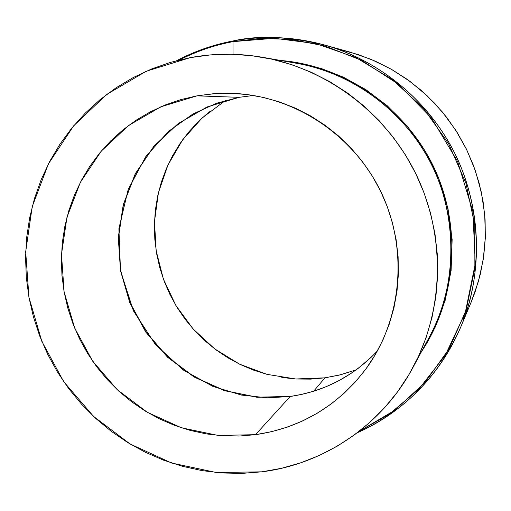 <?xml version="1.0" encoding="UTF-8"?>
<svg xmlns="http://www.w3.org/2000/svg" width="511" height="511" viewBox="0 0 511 511"><rect width="100%" height="100%" fill="white"/><g stroke="black" fill="none" stroke-linecap="round" stroke-linejoin="round"><path stroke-width="0.77" d="M377.412 350.929C353.42 376.217 324.408 391.375 290.382 396.389L257.25 397.2L224.763 390.615L194.461 377.022L167.787 357.144L145.967 331.946L130.024 302.646L120.711 270.632L118.475 237.404L123.458 204.547L135.485 173.631L154.041 146.172L178.288 123.56L207.102 106.971L239.097 97.333L216.868 103.152L192.928 113.998L168.528 131.365L145.897 156.449L128.204 189.402L118.891 228.673L120.494 270.702L133.397 310.803L155.542 344.721L183.296 370.028L212.908 386.418L241.55 395.086L267.547 397.845L290.229 396.479C324.319 391.452 353.382 376.268 377.412 350.936L371.178 357.285L358.288 368.278L351.734 372.966L338.633 380.829L325.756 386.878L313.313 391.349L301.445 394.479L290.229 396.479L255.474 434.689L290.229 396.479L257.071 397.29L224.559 390.704L194.244 377.112L167.557 357.221L145.737 332.022L129.8 302.723L120.494 270.702L118.271 237.468L123.272 204.598L135.319 173.67L153.9 146.203L178.179 123.573L207.032 106.978L239.052 97.333L196.965 95.851L215.412 93.583L234.076 93.411C294.847 96.26 353.267 134.878 380.791 191.529C408.232 248.218 402.374 318.008 366.987 367.486C338.64 405.466 301.471 427.867 255.474 434.689L239.154 436.049L222.777 435.794L206.495 433.928L190.469 430.479L174.839 425.484L159.745 419.001L145.328 411.1L131.71 401.85L119.012 391.337L107.355 379.673L96.828 366.955L87.528 353.299L79.544 338.838L72.939 323.687L67.784 307.992L64.111 291.896L61.965 275.538L61.371 259.071L62.329 242.629L64.846 226.379L68.902 210.455L74.459 195.017L81.485 180.204L89.917 166.152L99.683 153.006L110.702 140.889L122.883 129.915L136.105 120.213L150.266 111.871L165.219 104.979L180.837 99.619L196.965 95.851L213.451 93.724L230.129 93.27L246.845 94.503L263.427 97.422L279.702 102.002L295.511 108.211L310.688 115.991L325.073 125.272L338.525 135.964L350.891 147.954L362.05 161.131L371.88 175.362L380.286 190.494L387.172 206.374L392.467 222.834L396.127 239.716L398.114 256.835L398.401 274.024L397.002 291.091L393.936 307.877L389.235 324.21L382.963 339.924L375.176 354.858L365.978 368.878L355.458 381.845L343.731 393.642L330.924 404.15L317.159 413.284L302.582 420.955L287.348 427.113L271.59 431.699L255.474 434.689L218.108 435.423L181.482 427.809L147.34 412.313L117.281 389.74L92.689 361.207L74.683 328.075L64.111 291.896L61.486 254.363L66.973 217.232L80.393 182.274L101.184 151.205L128.427 125.597L160.876 106.793L196.965 95.851L239.142 97.32M253.533 95.474L239.052 97.333L253.533 95.474M261.887 471.825L216.287 472.509L171.677 463.043L130.152 444.033L93.628 416.478L63.754 381.723L41.864 341.418L28.967 297.421L25.684 251.751L32.244 206.521L48.43 163.865L73.622 125.859L106.729 94.42L146.267 71.227L190.36 57.609C214.23 53.201 238.311 53.099 262.609 57.309C327.417 68.819 386.405 113.365 416.139 174.385C445.643 235.526 444.091 309.423 412.997 367.441C382.388 424.877 324.325 464.084 261.887 471.825L281.587 468.28L300.864 462.774L319.535 455.346L337.407 446.058L354.302 434.97L370.053 422.188L384.483 407.816L397.449 391.994L408.806 374.857L418.432 356.582L426.206 337.337L432.044 317.318L435.877 296.725L437.652 275.761L437.339 254.657L434.944 233.616L430.473 212.87L423.977 192.634L415.52 173.114L405.185 154.52L393.087 137.044L379.354 120.871L364.132 106.167L347.582 93.072L329.882 81.728L311.225 72.236L291.8 64.686L271.807 59.148L251.463 55.661L230.972 54.243L210.532 54.901L190.36 57.609L170.642 62.323L151.569 68.979L133.326 77.5L116.08 87.79L99.984 99.734L85.177 113.199L71.802 128.057L59.959 144.153L49.752 161.329L41.263 179.425L34.556 198.262L29.683 217.667L26.681 237.468L25.556 257.48L26.323 277.524L28.967 297.421L33.451 316.999L39.743 336.085L47.779 354.506L57.488 372.104L68.781 388.718L81.568 404.207L95.736 418.426L111.155 431.246L127.705 442.545L145.233 452.229L163.59 460.181L182.619 466.339L202.132 470.625L221.978 472.988L241.952 473.39L261.887 471.825M280.36 60.439L300.302 63.16L321.464 68.576L343.443 77.199L365.659 89.495L387.3 105.809L407.401 126.243L424.884 150.592L438.693 178.269L447.955 208.341L452.133 239.582L451.104 270.664L445.183 300.321L435.033 327.525L421.537 351.562C456.994 298.258 462.001 225.44 433.29 166.069C404.45 106.767 344.178 65.606 280.36 60.439M429.495 336.755C458.048 285.981 459.044 209.829 425.823 154.054C392.755 98.189 338.908 70.346 296.923 63.358C354.27 73.552 406.258 112.778 432.434 166.484C458.399 220.298 457.006 285.406 429.495 336.755L413.118 367.217M233.003 41.634C214.083 45.217 196.128 51.349 179.137 60.03C198.325 50.602 216.281 44.47 233.003 41.634L233.201 40.931C263.561 35.329 293.908 36.664 324.23 44.93C380.376 60.688 429.547 101.644 455.697 155.21C481.56 208.91 483.272 272.874 460.877 326.721C439.326 375.77 404.795 411.112 357.278 432.753C393.892 416.804 436.988 383.161 460.877 326.721C484.3 272.497 481.458 199.622 450.05 144.377C418.669 89.016 367.645 56.715 324.23 44.93C288.466 36.466 258.119 35.131 233.201 40.931L233.003 41.634L259.875 38.472L290.631 39.328L324.894 45.952L361.475 60.279L398.133 84.053L431.527 118.098L457.652 161.585L472.892 211.624L475.281 263.682L465.221 312.898L445.183 355.432L418.675 389.305L389.114 414.28L359.169 431.297L394.588 410.365L425.12 382.362L449.386 348.361L466.249 309.743L474.879 268.147L474.796 225.364L465.949 183.302L448.696 143.84L423.798 108.747L392.391 79.569L355.905 57.564L315.99 43.633L274.42 38.287L233.003 41.634L233.054 54.294L233.003 41.634M281.797 377.469L296.144 379.002L310.579 379.124L324.958 377.827L340.754 374.716L356.129 369.875L339.157 375.112L324.958 377.827L313.684 391.19L324.958 377.827L295.773 378.983L266.953 374.352L239.595 364.183L214.716 348.892L193.222 329.09L175.905 305.527L163.392 279.089L156.155 250.76L154.475 221.582L158.436 192.653L167.927 165.053L182.638 139.842L202.056 118.015L225.485 100.456M340.684 49.778L358.205 54.581L375.215 61.135L391.535 69.368L407.005 79.218L421.454 90.581L434.733 103.35L446.703 117.396L457.236 132.579L466.224 148.733L473.569 165.698L479.197 183.296L483.055 201.347L485.099 219.66L485.316 238.049L483.713 256.324L480.314 274.292L475.153 291.781L471.18 302.103M209.35 111.737L198.555 121.35L188.77 131.966L180.076 143.489L172.558 155.804L166.279 168.783L161.284 182.318L157.618 196.275L155.312 210.519L154.379 224.929L154.827 239.365L156.641 253.692L159.809 267.796L164.299 281.529L170.067 294.783L177.061 307.437L185.218 319.362L194.467 330.464L204.726 340.639L215.904 349.786L227.893 357.821L240.598 364.669L253.897 370.258L267.675 374.544M463.119 318.838L465.789 313.767M357.208 432.804C404.763 411.157 439.319 375.796 460.877 326.721L471.263 301.905L478.564 280.967L483.291 259.205L485.354 236.957L484.715 214.556L481.362 192.34L475.351 170.655L466.767 149.838L455.735 130.203L442.43 112.056L427.062 95.672L409.873 81.294L391.126 69.138L371.114 59.372L350.15 52.141L324.23 44.93C293.895 36.658 263.548 35.323 233.169 40.931C213.285 44.7 194.467 51.266 176.736 60.637M262.858 57.353L296.923 63.358M253.539 95.474L239.097 97.333"/></g></svg>
